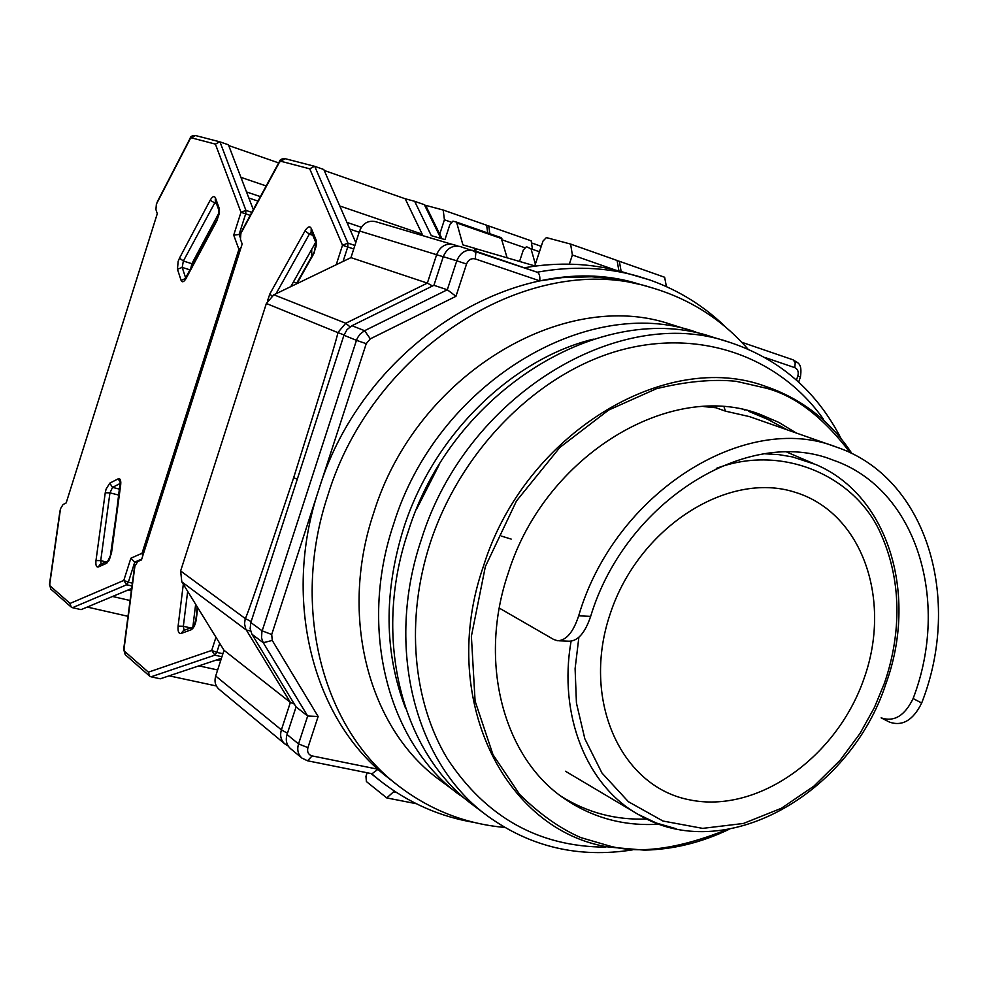 <?xml version="1.0" encoding="UTF-8"?>
<svg xmlns="http://www.w3.org/2000/svg" width="988" height="988" viewBox="0 0 988 988"><rect width="100%" height="100%" fill="white"/><g stroke="black" fill="none" stroke-linecap="round" stroke-linejoin="round"><path stroke-width="1.48" d="M689.13 799.749C757.364 814.273 836.885 757.364 864.08 678.41C892.176 599.716 862.289 512.661 795.007 492.246C728.193 470.56 638.915 527.049 610.411 613.202C580.882 699.072 620.526 786.51 689.13 799.749M726.291 327.695C704.481 306.28 679.015 290.386 649.894 279.999L636.729 275.874C605.101 267.131 571.904 265.908 537.151 272.206L537.213 272.231C539.25 273.157 540.115 276.047 539.794 280.876L562.184 277.603L591.676 276.764L613.56 278.764L641.051 284.692M215.693 676.027C214.186 681.424 215.285 685.82 218.99 689.216L284.766 743.841C280.888 740.284 279.765 735.628 281.395 729.873L215.693 676.027L224.004 650.289L290.361 702.419L281.395 729.873L287.459 733.232M375.773 221.732L375.317 221.584C368.018 220.25 362.757 223.387 359.558 231.007L350.95 257.633L273.849 294.782L266.352 303.501L180.631 570.965L181.804 581.833L224.004 650.289M475.549 251.113L476.302 248.828L535.36 266.056M250.569 631.023L246.395 630.097L245.642 628.652L244.53 623.749L245.246 618.55C246.21 618.587 262.339 571.644 293.646 477.747C323.644 382.331 338.365 333.944 337.81 332.598L344.034 334.92M350.95 257.633L427.347 283.111L345.788 323.249L273.849 294.782M294.313 704.012L290.361 702.419L246.395 630.097L181.804 581.833M293.646 477.747L297.289 479.18M432.546 285.977L427.347 283.111L436.647 254.645C440.08 246.494 445.637 243.11 453.307 244.505L455.703 246.049M287.039 734.504C285.409 740.284 286.532 744.964 290.423 748.546L301.92 758.092C298.006 754.486 296.869 749.769 298.537 743.927L287.039 734.504L296.067 706.902L251.952 634.259L263.265 642.706L307.676 716.016L296.067 706.902M250.841 622.526L343.935 335.241L356.458 340.341L262.166 630.85L250.841 622.526L250.137 628.677L251.952 634.259M351.987 325.707L433.917 285.297L443.279 256.682L456.777 260.82L447.305 289.768L364.609 330.696L351.987 325.707L347.06 329.584L343.935 335.241M460.507 246.63L460.025 246.481C452.319 245.086 446.737 248.482 443.279 256.682M524.258 267.797C558.294 261.845 590.812 263.166 621.835 271.737L649.783 279.962M307.762 760.834L372.019 773.74L378.058 769.257L312.097 755.906C308.33 754.696 306.935 751.942 307.923 747.632L298.537 743.927L307.676 716.016L318.136 716.51L272.256 640.446L263.265 642.706L261.548 637.939L261.906 631.74L262.166 630.85L271.712 634.506L366.239 343.676L356.458 340.341L357.545 337.735L360.25 333.932L364.609 330.696L370.315 338.847L455.962 296.301L447.305 289.768L433.917 285.297M389.778 779.063L378.058 769.257M747.916 349.06C721.882 319.346 689.673 298.858 651.29 287.594C533.088 249.248 373.476 345.627 327.917 495.136C290.25 607.534 322.656 728.527 398.053 785.546C429.768 809.925 465.299 823.893 504.646 827.425M651.29 287.594L639.854 284.359C522.257 246.247 363.794 341.712 318.692 489.949C281.407 601.383 313.702 721.475 388.704 778.211L398.053 785.546M467.176 800.379L439.611 779.94C369.043 728.86 338.6 616.92 373.674 512.97C415.886 375.279 563.493 287.039 671.247 324.484L703.987 334.71M459.778 795.105C388.469 743.507 357.829 629.85 393.632 524.072C436.721 383.962 586.526 293.955 695.379 331.845M405.611 708.384C384.196 652.71 383.579 592.504 403.783 527.753C433.349 435.412 511.364 359.163 593.393 339.156M196.76 612.461L197.02 606.496M311.689 256.534L311.726 249.347M134.146 569.594L134.986 565.877L137.801 561.505L141.469 559.9L242.171 243.987L240.454 239.331L240.874 233.489L242.517 229.624M336.216 264.735L342.503 245.246L309.726 168.825L314.456 166.256L323.805 169.516L355.804 242.64M343.071 261.425L347.739 246.975L342.503 245.246L347.937 243.122L314.715 166.342M134.911 566.087L124.006 649.079L124.315 651.043L148.41 672.173L149.559 676.064L151.028 676.805L214.853 655.168L211.716 650.425L215.964 637.248M195.649 604.286L192.858 627.071M220.62 660.75L216.73 659.898M290.793 286.619L315.691 242.282M359.15 232.254L349.888 229.13M324.225 170.467L405.204 198.773L422.185 234.156L339.749 205.961M474.425 250.73L475.179 248.433L462.903 244.863L456.567 222.127L452.936 221.139L449.923 224.437L444.958 239.615L431.287 235.638L414.639 201.293L405.204 198.773M414.639 201.293L424.358 204.689L440.883 238.429M475.179 248.433L476.302 248.828M151.028 676.805L160.291 678.793L221.411 658.329M169.121 675.829L216.36 685.968M441.994 238.763L426.124 206.381L424.358 204.689M422.185 234.156L421.58 235.181M367.141 772.764L365.955 776.333L366.387 781.557L386.777 797.934L394.336 791.079M507.116 257.819L501.089 237.626L456.629 222.152M615.326 270.045L572.373 255.003L569.335 264.142M572.373 255.003L570.607 244.073L617.092 260.474L618.92 270.959M534.78 265.896L542.992 241.072L546.364 237.589L570.607 244.073M198.897 665.863L217.644 669.963M293.399 281.988L296.758 283.062M346.936 222.386L361.349 227.265M396.707 792.623L394.002 792.092M416.195 803.689L386.777 797.934M541.251 246.333L531.507 242.924M666.406 286.606L664.64 277.258L619.353 261.277L621.156 271.552M519.54 261.45L523.344 249.915L526.431 246.716L531.025 248.815L535.373 264.117M617.117 260.671L619.353 261.277M59.848 511.747L60.552 508.635L63.034 504.559L66.171 502.929L157.277 213.704L155.919 209.542L156.388 204.232L157.722 200.996M142.704 556.009L142.05 553.255L238.911 249.334L233.711 235.144L240.986 212.284L215.396 144.125L219.719 141.79L228.426 144.804L253.323 209.691M233.711 235.144L239.108 234.465L245.679 213.84L240.986 212.284L245.926 210.37L219.966 141.864M240.306 249.828L238.911 249.334L241.035 247.519M60.503 508.82L49.758 584.081L49.993 585.822L70.049 603.433L71.124 606.99L72.495 607.694L126.686 584.773L123.796 580.438L130.873 558.22L134.739 562.123L136.591 562.567M110.051 557.948L119.486 491.728M131.355 590.824L127.983 590.034M179.52 258.078L210.16 200.255C212.457 196.402 214.198 195.587 215.409 197.822L219.336 208.653L217.286 220.065L186.164 278.307C183.916 282.049 182.224 282.729 181.088 280.37L177.47 269.255L178.124 261.45L179.52 258.078L183.36 261.03L191.87 263.71L219.25 212.408M191.87 263.71L190.561 269.391M257.979 201.083L248.84 198.02M228.722 145.557L278.665 162.909M240.183 237.392L239.108 234.465L240.492 234.922M72.495 607.694L81.102 609.633L131.663 588.49M87.253 607.064L128.008 616.314M266.18 185.954L240.911 177.334M451.121 222.127L444.415 219.793L439.734 234.131M444.415 219.793L443.204 210.036L486.639 225.239L487.702 232.97M425.334 205.257L443.204 210.036M112.583 596.48L130.083 600.506M200.638 247.284L202.12 247.766M246.518 191.944L260.4 196.624M532.334 248.507L531.186 240.837L488.764 225.98L489.826 233.711M502.225 239.899L524.554 247.655M486.664 225.412L488.764 225.98M724.043 406.895L725.427 411.144L715.831 407.748L703.814 406.587M499.273 608.089L553.576 639.409L557.454 640.73C566.186 640.595 573.262 632.283 578.672 615.82C614.808 492.296 745.767 410.835 836.379 447.07C926.658 477.266 962.67 598.642 921.681 703.011C913.221 720.166 902.513 726.551 889.571 722.142L881.135 717.856C894.078 722.24 904.736 715.806 913.122 698.553C950.493 601.062 916.703 488.801 833.242 460.161C748.435 425.544 625.54 500.854 590.651 616.376L578.672 615.82M715.831 407.748L716.275 406.463M558.85 640.792L569.212 641.2C577.98 641.051 585.131 632.777 590.651 616.376M771.048 419.888L770.788 420.641L748.398 411.206L762.65 415.812M889.571 722.142L881.135 717.856M511.191 539.09L501.472 536.114M823.461 419.233C779.594 356.927 699.912 327.621 618.241 350.789C536.731 374.032 460.791 450.293 430.373 542.511C405.241 619.143 412.515 700.887 447.317 758.648C486.034 817.372 538.868 846.877 605.842 847.136M841.245 438.907C816.594 390.84 779.137 358.558 728.872 342.07C618.525 303.575 465.719 396.015 421.37 539.51C384.579 647.832 415.442 763.86 487.776 816.15C530.704 847.062 578.857 858.313 632.221 849.915M728.872 342.07L712.768 337.155C603.137 298.944 451.763 390.211 408.032 532.087C371.71 639.187 402.462 754.066 474.314 806.035L487.776 816.15M796.167 432.954L778.989 422.469L760.39 414.491C671.445 379.602 545.191 454.863 508.4 572.595C477.562 662.158 503.695 758.253 564.864 798.959C593.109 818.052 624.589 826.45 659.317 824.153M561.023 796.205C586.996 812.63 615.61 820.225 646.893 819.003M787.14 429.792L755.906 413.021M764.7 453.788L778.791 454.628L792.475 456.913L815.915 464.582C889.311 495.766 918.087 596.085 885.915 683.758M676.076 828.722L656.464 823.078L638.038 814.322C586.786 785.522 558.109 715.46 571.076 641.224M716.3 468.411C783.311 443.069 856.769 477.142 881.123 534.508C906.255 591.256 896.832 647.585 884.272 683.597L874.368 707.593L860.005 733.479L840.133 760.254L813.951 786.09L781.36 808.295L743.396 823.473L702.653 828.376L662.96 821.028L628.393 801.713L601.964 773.011L584.847 738.826L576.436 703.048L575.102 668.654L578.857 637.384M180.631 570.965L245.246 618.55L251.162 621.563M350.036 326.867L345.788 323.249L337.81 332.598L266.352 303.501M359.558 231.007L443.254 256.757M457.901 246.061L454.06 244.752M793.043 359.817L741.667 342.231L793.043 359.817M537.151 272.206L474.314 250.693M370.994 773.542L379.997 780.681L371.611 773.666M764.761 357.434L794.784 367.647C797.859 369.142 798.872 371.945 797.822 376.045L800.428 376.971L798.662 382.109M797.822 376.045L796.439 380.084M794.784 367.647L795.216 362.658L793.117 359.83C797.526 363.176 802.503 362.435 800.428 376.959M455.962 296.301L466.546 264.018L456.777 260.82C460.285 252.52 465.916 249.087 473.684 250.495L475.821 252.916L475.253 258.918L539.794 280.876M307.923 747.632L318.136 716.51M312.097 755.906L307.552 760.797L301.92 758.092M466.546 264.018C468.386 259.758 471.288 258.053 475.253 258.918M366.239 343.676L370.315 338.847M272.256 640.446L271.712 634.506M438.968 465.15L416.467 509.376M267.501 300.871L269.872 293.893L305.02 230.846C307.663 226.647 309.738 225.807 311.245 228.314L316.284 240.479L314.135 253.089L296.919 283.667M197.724 607.645L196.291 619.353C195.365 624.861 193.611 628.356 191.042 629.838L181.051 633.493C178.667 633.814 177.679 631.357 178.099 626.12L183.311 584.266M148.41 672.173L211.716 650.425L216.78 652.389L219.719 643.324M309.726 168.825L280.691 161.217L279.369 162.365L240.936 233.279M178.099 626.12L183.348 626.269L187.671 591.343M181.051 633.493L183.521 630.492M184.052 630.307L183.348 626.269L190.561 627.911M191.042 629.838L193.092 626.972M314.159 252.15L314.135 253.089M316.284 240.479L316.098 243.283M311.245 228.314L311.109 231.18M305.02 230.846L309.355 234.119L311.405 231.921M269.872 293.893L271.811 296.005M276.023 293.745L309.355 234.119L312.788 235.268M279.369 162.365L279.382 161.6M280.691 161.217L285.211 158.71M124.315 651.043L125.192 654.612L149.559 676.064M354.89 245.444L347.937 243.122L347.739 246.975L353.753 248.976M221.917 656.736L214.853 655.168L216.78 652.389L222.893 653.747M501.892 238.676L457.345 223.177M531.025 248.815L539.46 251.755M105.247 492.777L106.074 489.159L109.767 483.169L118.227 478.81C120.277 478.217 121.092 480.254 120.684 484.923L111.434 553.502L106.815 563.172L98.343 566.976C96.33 567.396 95.54 565.247 95.984 560.529L105.247 492.777L109.952 492.851L112.546 487.368L120.474 483.305M177.47 269.255L182.187 267.415L183.36 261.03L215.631 201.293M70.049 603.433L123.796 580.438L128.354 582.179L134.739 562.123L141.741 559.047M130.873 558.22L142.05 553.255L143.371 553.935M215.396 144.125L191.289 137.801L190.165 138.876L156.45 204.034M118.227 478.81L120.45 482.836M109.767 483.169L112.546 487.368L119.82 489.233M95.984 560.529L100.727 560.641L109.952 492.851L118.535 495.037M98.343 566.976L99.899 564.605L108.495 560.727M101.097 564.062L100.727 560.641L105.938 561.888M106.815 563.172L108.26 560.912C108.544 561.913 109.495 559.541 111.113 553.799L111.101 553.86M111.434 553.502L120.252 481.897L120.832 482.589M217.323 219.311L217.286 220.065M219.336 208.653L219.163 211.049M215.409 197.822L215.261 200.255M210.16 200.255L216.644 204.071M181.088 280.37L185.658 278.468M185.769 278.307L182.187 267.415L190.264 269.946M186.164 278.307L186.213 277.529M190.165 138.876L190.178 138.234M191.289 137.801L195.463 135.541M49.993 585.822L50.833 589.12L71.124 606.99M251.878 212.346L245.926 210.37L245.679 213.84L250.248 215.359M131.997 586.02L126.686 584.773L128.354 582.179L132.367 583.13M744.223 409.921L744.927 410.069M836.379 447.07L749.522 416.627L725.427 411.144M921.681 703.011L913.122 698.553M728.922 829.34C701.282 842.579 673.112 849.507 644.411 850.137L608.756 847.062C503.954 830.883 437.585 697.133 483.527 565.963C524.764 433.609 666.097 348.801 766.083 386.567C800.107 398.288 827.611 418.986 848.606 448.638L852.014 453.653L848.606 448.638M726.563 829.735C678.991 848.766 640.063 854.2 609.769 846.061L580.833 837.602C560.307 828.697 539.905 814.31 519.626 794.426L492.963 754.622L475.092 701.097L471.387 636.272L485.355 566.593L516.465 500.978L559.863 447.428L608.608 410.069L656.477 388.692C686.388 381.405 712.953 378.935 736.159 381.306L766.219 388.198C795.278 395.818 823.3 417.356 850.285 452.813M813.68 463.619L787.016 452.183M635.951 813.087L565.457 771.245M885.89 683.832C849.915 794.673 723.599 866.402 638.038 814.322M457.913 246.061L375.317 221.584M284.766 743.841L288.138 745.94M460.025 246.481L537.213 272.231M379.997 780.681C408.303 802.787 439.845 816.73 474.635 822.535M197.402 607.138L195.871 619.661C194.364 625.404 193.339 627.911 192.784 627.195L183.496 630.505M296.227 284.001L314.085 252.286C316.382 246.21 317.024 243.11 315.987 242.974L311.059 231.093M314.456 166.256L284.952 158.636C281.605 158.673 279.728 159.698 279.32 161.699L242.208 230.204M134.22 569.026L123.673 649.351L125.192 654.612M456.567 222.127L501.089 237.626M185.658 279.196L184.731 279.505L217.261 219.422C219.324 214.001 219.929 211.123 219.077 210.79L215.236 200.194M219.719 141.79L195.229 135.467C192.117 135.529 190.425 136.48 190.141 138.32L157.487 201.453M59.91 511.315L49.486 584.328L50.833 589.12M644.411 850.137C673.186 849.507 701.406 842.566 729.095 829.315"/></g></svg>
